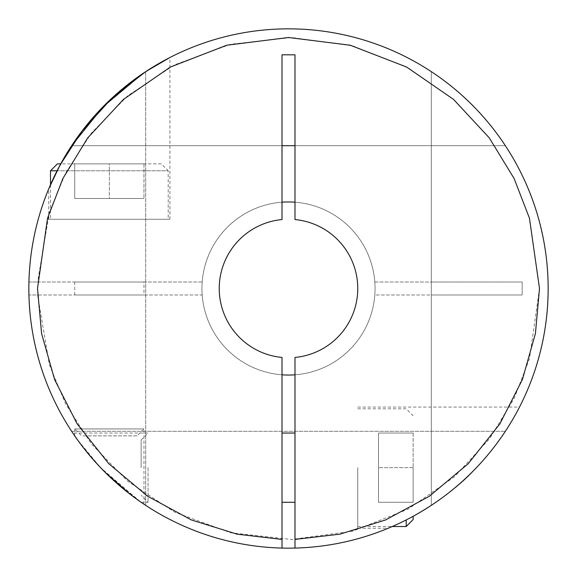 <?xml version="1.0" encoding="UTF-8"?>
<svg xmlns="http://www.w3.org/2000/svg" width="577" height="577" viewBox="0 0 577 577"><rect width="100%" height="100%" fill="white"/><g stroke="black" fill="none" stroke-linecap="round" stroke-linejoin="round"><path stroke-width="0.43" stroke-dasharray="2.88 2.16" d="M548.15 288.5A259.65 259.65 0 0 0 291.746 28.872A259.65 259.65 0 0 0 28.929 282.009L202.195 282.009A86.55 86.55 0 0 1 288.5 201.95A86.55 86.55 0 0 1 374.805 282.009L522.185 282.009L522.185 294.991L374.805 294.991A86.55 86.55 0 0 1 288.5 375.05A86.55 86.55 0 0 1 202.195 294.991L28.929 294.991A259.65 259.65 0 0 0 291.746 548.128A259.65 259.65 0 0 0 411.661 59.921A259.65 259.65 0 0 0 145.692 71.649A259.65 259.65 0 0 1 548.15 288.5A259.65 259.65 0 0 0 288.5 28.85A259.65 259.65 0 0 0 28.85 288.5A259.65 259.65 0 0 1 288.5 28.85A259.65 259.65 0 0 1 548.15 288.5A259.65 259.65 0 0 0 145.692 71.649A259.65 259.65 0 0 1 548.15 288.5A259.65 259.65 0 0 0 505.351 145.692A259.65 259.65 0 0 1 145.692 505.351A259.65 259.65 0 0 0 548.15 288.5A259.65 259.65 0 0 1 505.351 431.307A259.65 259.65 0 0 0 548.15 288.5A259.65 259.65 0 0 1 288.5 548.15A259.65 259.65 0 0 1 71.649 145.692A259.65 259.65 0 0 0 28.85 288.5A259.65 259.65 0 0 1 431.307 71.649A259.65 259.65 0 0 0 28.85 288.5A259.65 259.65 0 0 1 288.5 28.85A259.65 259.65 0 0 1 548.15 288.5A259.65 259.65 0 0 0 288.5 28.85A259.65 259.65 0 0 0 165.339 517.079A259.65 259.65 0 0 0 431.307 505.351A259.65 259.65 0 0 1 28.929 294.991L37.592 294.991L49.398 364.859L65.648 403.987L91.26 443.72L127.546 481.095L174.607 512.167L230.641 532.737L291.746 539.473L352.655 531.157L408.134 509.145L454.38 476.869L489.693 438.57L514.258 398.18L529.491 358.649L539.495 288.5L529.491 218.351L514.258 178.82L489.693 138.43L454.38 100.131L408.134 67.855L352.655 45.843L291.746 37.527L230.641 44.263L174.607 64.833L127.546 95.905L91.26 133.28L65.648 173.013L49.398 212.141L37.592 282.009L202.195 282.009A86.55 86.55 0 0 1 288.5 201.95A86.55 86.55 0 0 1 374.805 282.009L431.307 282.009L431.307 71.649A259.65 259.65 0 0 0 71.649 431.307A259.65 259.65 0 0 1 71.649 145.692A259.65 259.65 0 0 0 288.5 548.15A259.65 259.65 0 0 0 505.351 145.692A259.65 259.65 0 0 1 145.692 505.351A259.65 259.65 0 0 0 548.15 288.5A259.65 259.65 0 0 1 505.351 431.307A259.65 259.65 0 0 0 548.15 288.5A259.65 259.65 0 0 1 294.991 548.071A259.65 259.65 0 0 0 548.15 288.5A259.65 259.65 0 0 0 291.746 28.872A259.65 259.65 0 0 0 28.929 282.009A259.65 259.65 0 0 1 431.307 71.649L431.307 505.351A259.65 259.65 0 0 1 28.85 288.5A259.65 259.65 0 0 0 71.649 431.307A259.65 259.65 0 0 1 28.85 288.5A259.65 259.65 0 0 0 431.307 505.351L431.307 71.649L431.307 505.351L431.307 294.991L374.805 294.991A86.55 86.55 0 0 1 288.5 375.05A86.55 86.55 0 0 1 202.195 294.991L37.592 294.991M48.756 219.26L169.926 219.26L48.756 219.26L48.756 188.794L56.373 172.162L71.649 145.692L282.009 145.692L282.009 219.563A69.24 69.24 0 0 0 282.009 357.437L282.009 548.071A259.65 259.65 0 0 1 28.85 288.5A259.65 259.65 0 0 0 282.009 548.071M142.007 74.123L145.527 71.764M148.931 69.55L145.692 71.649L145.692 505.351L145.692 71.649M77.895 440.374L74.721 435.866L81.97 445.862L96.424 463.208M103.146 470.327L141.076 502.242M140.456 501.81L136.36 498.903M130.77 494.749L130.128 494.258M106.933 474.106L100.737 467.846M95.335 462.011L81.84 445.689M476.436 467.658C449.692 498.521 400.121 524.32 388.206 528.243C390.333 527.501 411.971 518.052 427.391 507.875C444.521 497.179 460.872 483.771 476.436 467.658C449.692 498.521 400.121 524.32 388.206 528.243C390.333 527.501 411.971 518.052 427.391 507.875C444.521 497.179 460.872 483.771 476.436 467.658C501.298 442.732 520.079 406.576 519.495 407.073C519.956 406.799 501.312 442.696 476.436 467.658C501.298 442.732 520.079 406.576 519.495 407.073C519.956 406.799 501.312 442.696 476.436 467.658M169.926 219.26L169.926 57.505M74.721 435.866L74.721 428.942L143.961 428.942L74.721 428.942L81.645 435.866L137.037 435.866L143.961 428.942L143.961 504.197M294.991 548.071L294.991 357.437A69.24 69.24 0 0 0 294.991 219.563L294.991 145.692L505.351 145.692L71.649 145.692M282.009 467.658L282.009 433.038L282.009 467.658M294.991 467.658L294.991 433.038L294.991 467.658M294.991 202.195A86.55 86.55 0 0 1 375.05 288.5A86.55 86.55 0 0 1 294.991 374.805M282.009 374.805A86.55 86.55 0 0 1 201.95 288.5A86.55 86.55 0 0 1 282.009 202.195M375.05 288.5A86.55 86.55 0 0 1 288.5 375.05A86.55 86.55 0 0 1 201.95 288.5A86.55 86.55 0 0 1 288.5 201.95A86.55 86.55 0 0 1 375.05 288.5A86.55 86.55 0 0 1 288.5 375.05A86.55 86.55 0 0 1 201.95 288.5A86.55 86.55 0 0 1 288.5 201.95A86.55 86.55 0 0 1 375.05 288.5A86.55 86.55 0 0 1 288.5 375.05A86.55 86.55 0 0 1 201.95 288.5A86.55 86.55 0 0 1 288.5 201.95A86.55 86.55 0 0 1 375.05 288.5A86.55 86.55 0 0 1 288.5 375.05A86.55 86.55 0 0 1 201.95 288.5A86.55 86.55 0 0 1 288.5 201.95A86.55 86.55 0 0 1 375.05 288.5A86.55 86.55 0 0 1 288.5 375.05A86.55 86.55 0 0 1 201.95 288.5A86.55 86.55 0 0 1 288.5 201.95A86.55 86.55 0 0 1 375.05 288.5A86.55 86.55 0 0 1 288.5 375.05A86.55 86.55 0 0 1 201.95 288.5A86.55 86.55 0 0 1 288.5 201.95A86.55 86.55 0 0 1 375.05 288.5A86.55 86.55 0 0 1 288.5 375.05A86.55 86.55 0 0 1 201.95 288.5A86.55 86.55 0 0 1 288.5 201.95A86.55 86.55 0 0 1 375.05 288.5A86.55 86.55 0 0 1 288.5 375.05A86.55 86.55 0 0 1 201.95 288.5A86.55 86.55 0 0 1 288.5 201.95A86.55 86.55 0 0 1 375.05 288.5A86.55 86.55 0 0 1 288.5 375.05A86.55 86.55 0 0 1 201.95 288.5A86.55 86.55 0 0 1 288.5 201.95A86.55 86.55 0 0 1 375.05 288.5A86.55 86.55 0 0 1 288.5 375.05A86.55 86.55 0 0 1 201.95 288.5A86.55 86.55 0 0 1 288.5 201.95A86.55 86.55 0 0 1 375.05 288.5A86.55 86.55 0 0 1 288.5 375.05A86.55 86.55 0 0 1 201.95 288.5A86.55 86.55 0 0 1 288.5 201.95A86.55 86.55 0 0 1 375.05 288.5A86.55 86.55 0 0 1 288.5 375.05A86.55 86.55 0 0 1 201.95 288.5A86.55 86.55 0 0 1 288.5 201.95A86.55 86.55 0 0 1 375.05 288.5A86.55 86.55 0 0 1 288.5 375.05A86.55 86.55 0 0 1 201.95 288.5A86.55 86.55 0 0 1 288.5 201.95A86.55 86.55 0 0 1 375.05 288.5M143.961 282.009L74.721 282.009L143.961 282.009L143.961 294.991L74.721 294.991L143.961 294.991M74.721 282.009L74.721 294.991M57.411 163.868L161.271 163.868L168.195 170.792L57.065 170.792M50.487 184.734L50.487 219.26L168.195 219.26L50.487 219.26M50.487 170.792L168.195 170.792L168.195 219.26M161.271 163.868L60.715 163.868M148.058 467.658L148.058 502.278L148.058 467.658M140.146 501.593L100.564 467.658L138.372 500.346M141.134 467.658L141.134 439.962L141.134 467.658M357.74 467.658L357.74 528.243L357.74 467.658M406.208 519.935L406.208 526.512M413.132 516.285L413.132 519.588M100.564 467.658C84.17 448.949 74.916 437.409 72.803 433.038C74.967 437.474 84.22 449.014 100.564 467.658L77.332 439.58M71.649 431.307L505.351 431.307L71.649 431.307M28.929 282.009L37.592 282.009M137.037 435.866L81.645 435.866M294.991 145.692L294.991 54.815L282.009 54.815L282.009 145.692M431.307 282.009L431.307 294.991L522.185 294.991L522.185 282.009L431.307 282.009M109.341 163.868L74.721 163.868L143.961 163.868L109.341 163.868L109.341 198.488L74.721 198.488L74.721 163.868L74.721 198.488L143.961 198.488L109.341 198.488L109.341 163.868M143.961 163.868L143.961 198.488L143.961 163.868M413.132 433.038L413.132 467.658L413.132 433.038L378.512 433.038L378.512 502.278L413.132 502.278L413.132 467.658L413.132 502.278L378.512 502.278L378.512 433.038L413.132 433.038M413.132 467.658L378.512 467.658L413.132 467.658M141.134 502.278L148.058 502.278L141.134 495.354M141.134 439.962L148.058 433.038L72.803 433.038M357.74 528.243L388.206 528.243M357.74 408.804L406.208 408.804L413.132 415.728M357.74 407.073L519.495 407.073M357.74 526.512L392.266 526.512"/><path stroke-width="0.87" d="M548.15 288.5A259.65 259.65 0 0 1 282.009 548.071A259.65 259.65 0 0 1 28.85 288.5A259.65 259.65 0 0 1 288.5 28.85A259.65 259.65 0 0 1 548.15 288.5M28.85 288.5A259.65 259.65 0 0 0 282.009 548.071L282.009 357.437A69.24 69.24 0 0 1 282.009 219.563L282.009 54.815L294.991 54.815L294.991 219.563A69.24 69.24 0 0 1 294.991 357.437L294.991 548.071M71.649 145.692L103.132 106.687L142.007 74.123M145.527 71.764L169.926 57.505L148.931 69.55M145.692 71.649L111.815 98.234L81.984 131.116L59.95 165.274L48.756 188.794M96.424 463.208L103.146 470.327M141.076 502.242L140.456 501.81M136.36 498.903L130.77 494.749M130.128 494.258L106.933 474.106M100.737 467.846L95.335 462.011M81.84 445.689L77.895 440.374M294.991 374.805A86.55 86.55 0 0 1 282.009 374.805M57.065 170.792L50.487 170.792L50.487 184.734M60.715 163.868L57.411 163.868L50.487 170.792M138.372 500.346L140.146 501.593M72.803 433.038L77.332 439.58M282.009 202.195A86.55 86.55 0 0 1 294.991 202.195M294.991 145.692L282.009 145.692M392.266 526.512L406.208 526.512L406.208 519.935M406.208 526.512L413.132 519.588L413.132 516.285M282.009 539.408L237.097 534.172L191.42 519.964L147.669 496.263L108.743 463.67L77.167 423.907L54.606 379.565L41.58 333.535L37.505 288.5L47.545 218.221L62.886 178.517L87.704 137.903L123.464 99.395L170.388 67.033L226.718 45.23L288.5 37.505L350.282 45.23L406.612 67.033L453.536 99.395L489.296 137.903L514.114 178.517L529.455 218.221L539.495 288.5L535.42 333.535L522.394 379.565L499.833 423.907L468.257 463.67L429.331 496.263L385.58 519.964L339.903 534.172L294.991 539.408M282.009 433.038L294.991 433.038M282.009 502.278L294.991 502.278"/></g></svg>
